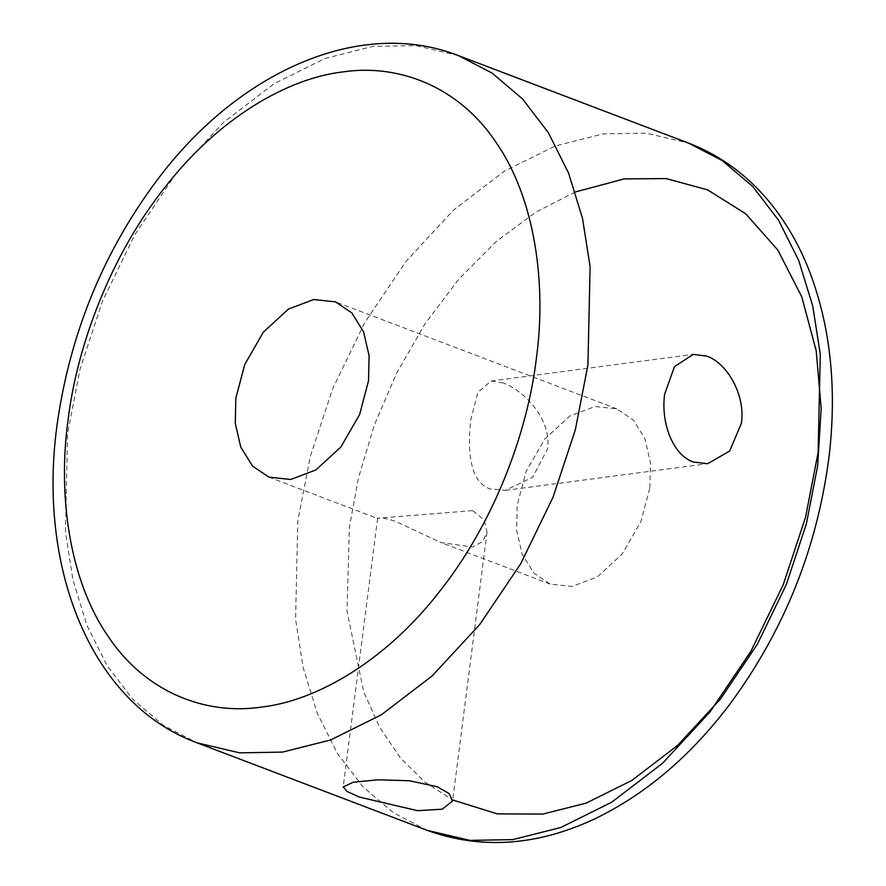 <?xml version="1.0" encoding="UTF-8"?>
<svg xmlns="http://www.w3.org/2000/svg" width="886" height="886" viewBox="0 0 886 886"><rect width="100%" height="100%" fill="white"/><g stroke="black" fill="none" stroke-linecap="round" stroke-linejoin="round"><path stroke-width="0.66" stroke-dasharray="4.43 3.32" d="M503.281 382.985L491.043 381.024L477.831 392.343L470.831 419.654C467.509 448.593 468.993 481.153 489.725 488.85L505.452 490.357L532.696 477.189L547.559 448.837C551.934 419.765 524.324 390.637 503.281 382.985M472.559 510.613L377.624 518.221L382.054 517.657L394.503 520.902L440.896 542.531L472.548 547.027L482.682 541.49L487.012 532.231L484.232 519.86L472.559 510.613M649.87 487.732L650.424 462.669L644.919 438.78L633.191 419.909L616.844 408.856L595.049 406.497L569.82 416.032L544.757 439.035L526.074 471.496L517.18 505.23L516.627 530.293L522.12 554.182L533.859 573.054L550.206 584.107L571.991 586.466L597.23 576.93L622.282 553.927L640.966 521.466L649.87 487.732M458.416 55.608L415.844 45.596L372.962 46.36L324.863 58.498L274.018 83.76L223.228 122.645L175.749 173.966L134.727 234.845L102.488 301.229L80.15 368.742L67.58 433.52L65.409 531.833L73.029 580.186L86.994 625.494L107.184 665.818L133 699.508L163.412 725.379L197.102 742.845M427.285 830.381L393.594 812.905L363.182 787.034L337.367 753.344L317.177 713.02L303.211 667.712L295.603 619.358L297.774 521.057L310.344 456.268L332.671 388.755L364.91 322.371L405.932 261.492L453.41 210.17L504.2 171.286L555.057 146.024L603.144 133.886L646.027 133.121L688.61 143.133M575.324 191.974L535.908 212.086L496.492 241.28L458.937 278.968L425.092 323.7L396.518 373.349L374.213 425.424L358.575 477.454L349.361 527.347L347.013 611.096L363.67 691.745L379.629 727.273L400.306 757.763L424.981 782.194L452.713 799.969M491.043 381.013L693.251 354.367M505.452 490.357L707.659 463.71M377.624 518.221L343.192 786.956M487.012 532.231L452.591 800.966M616.844 408.856L335.506 301.882M550.206 584.107L440.885 542.542M268.868 477.122L378.178 518.698"/><path stroke-width="1.33" d="M741.394 423.286L729.687 451.018L707.659 463.699L693.306 462.016C672.629 454.928 660.624 422.201 664.666 394.104L674.456 366.627L693.251 354.367L706.862 356.15C727.384 363.26 745.613 395.167 741.394 423.286M437.186 786.724L449.08 793.513L452.591 800.966L442.236 809.195L417.583 810.679L359.129 797.012L347.09 791.464L343.192 786.956L353.093 782.272L377.868 779.802L409.299 780.743L437.186 786.724M368.532 380.758L359.627 414.493L340.944 446.943L315.892 469.945L290.652 479.481L268.868 477.122L252.521 466.069L240.782 447.197L235.288 423.32L235.842 398.246L244.735 364.511L263.419 332.062L288.482 309.059L313.71 299.523L335.506 301.882L351.853 312.935L363.581 331.807L369.085 355.685L368.532 380.758M68.023 420.374C76.816 345.994 110.85 254.98 165.372 186.769C219.241 117.561 288.083 78.145 342.871 71.921C397.903 63.659 458.848 85.975 496.525 143.111C535.144 199.051 546.629 284.063 536.34 358.631C527.558 433.01 493.513 524.025 438.991 592.236C385.133 661.443 316.28 700.859 261.503 707.083C206.46 715.345 145.514 693.029 107.837 635.893C69.219 579.953 57.734 494.942 68.023 420.374M587.939 364.932L590.109 266.62L582.49 218.266L568.524 172.958L548.334 132.634L522.519 98.944L492.107 73.084L458.416 55.608C359.417 16.812 236.706 72.375 155.936 181.696C105.423 249.841 73.15 326.425 59.129 411.458C33.956 559.93 87.969 702.908 197.102 742.845L239.674 752.856L282.556 752.092L330.655 739.965L381.501 714.692L432.29 675.808L479.769 624.486L520.791 563.618L553.03 497.223L575.368 429.71L587.939 364.932M458.416 55.608L688.61 143.133L722.3 160.61L752.712 186.47L778.528 220.16L798.718 260.495L812.683 305.792L820.292 354.156L818.121 452.458L805.551 517.236L783.213 584.76L750.974 651.144L709.952 712.023L662.484 763.333L611.683 802.218L560.838 827.491L512.739 839.618L469.868 840.382L427.285 830.381L197.102 742.845M452.713 799.969L497.334 813.891L542.841 814.057L586.122 803.137L631.884 780.4L677.602 745.403L720.329 699.22L757.253 644.432L786.259 584.682L806.371 523.914L817.678 465.615L821.178 408.346L816.216 350.878L801.775 296.865L777.864 250.096L745.702 213.781L707.537 189.837L666.128 178.584L624.209 178.906L575.324 191.974M688.61 143.133C721.614 155.881 749.634 176.835 772.67 205.984C787.045 224.258 798.884 244.935 808.187 268.004C830.149 323.767 837.148 386.218 829.207 455.338C817.645 546.884 784.708 629.581 730.396 703.44C690.659 756.19 645.119 794.808 593.808 819.306C536.34 845.964 480.832 849.652 427.285 830.381"/></g></svg>

